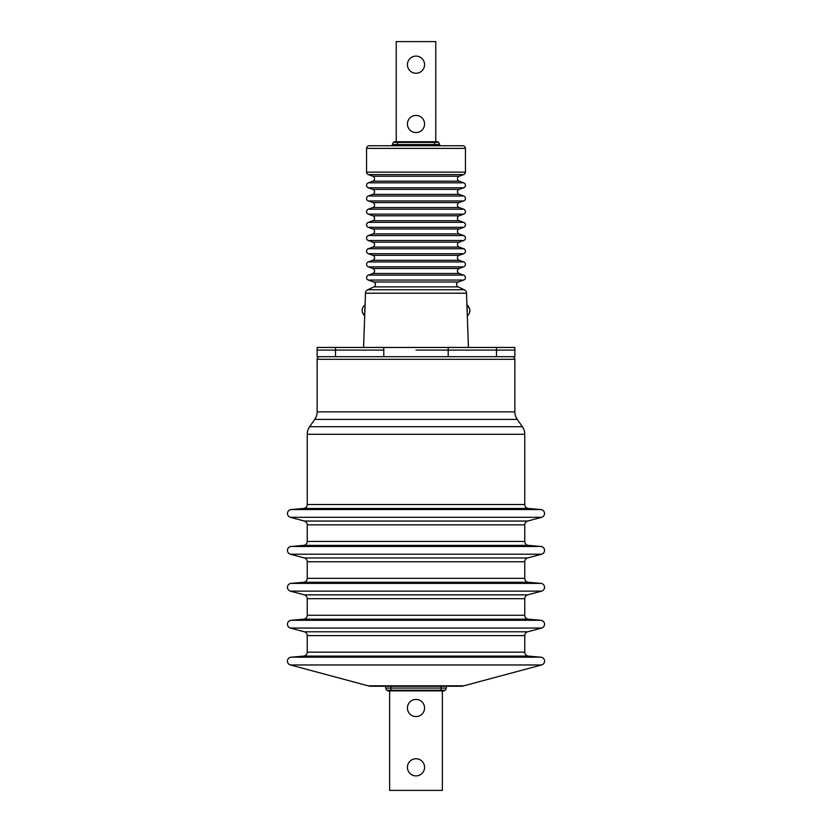<?xml version="1.0" encoding="UTF-8"?>
<svg xmlns="http://www.w3.org/2000/svg" width="832" height="832" viewBox="0 0 832 832"><rect width="100%" height="100%" fill="white"/><g stroke="black" fill="none" stroke-linecap="round" stroke-linejoin="round"><path stroke-width="1.25" d="M416 716.57A8.57 8.57 0 0 1 407.43 708.001A8.57 8.57 0 0 1 416 699.442A8.57 8.57 0 0 1 424.57 708.001A8.57 8.57 0 0 1 416 716.57M416 775.902A8.57 8.57 0 0 1 407.43 767.333A8.57 8.57 0 0 1 416 758.763A8.57 8.57 0 0 1 424.57 767.333A8.57 8.57 0 0 1 416 775.902M442.364 690.227L442.364 790.4L389.636 790.4L389.636 690.227M424.57 123.999A8.57 8.57 0 0 0 416 115.43A8.57 8.57 0 0 0 407.43 123.999A8.57 8.57 0 0 0 416 132.558A8.57 8.57 0 0 0 424.57 123.999M424.57 64.667A8.57 8.57 0 0 0 416 56.098A8.57 8.57 0 0 0 407.43 64.667A8.57 8.57 0 0 0 416 73.237A8.57 8.57 0 0 0 424.57 64.667M435.77 141.762L435.77 41.6L396.23 41.6L396.23 141.762M389.636 690.394A1.976 1.976 0 0 1 388.315 690.893A1.976 1.976 0 0 0 389.636 690.394A1.976 1.976 0 0 1 386.828 690.227L445.172 690.227A4.618 4.618 0 0 0 446.233 688.074L446.597 686.254M390.957 690.893L441.043 690.893L441.043 688.074L390.957 688.074L390.957 690.893L388.315 690.893A1.976 1.976 0 0 1 386.828 690.227A4.618 4.618 0 0 1 385.767 688.074L385.403 686.254L385.767 688.074L390.957 688.074L390.957 686.254M445.172 690.227A1.976 1.976 0 0 1 443.685 690.893A1.976 1.976 0 0 0 445.172 690.227A1.976 1.976 0 0 1 442.364 690.394M439.868 145.746L439.639 144.581A4.618 4.618 0 0 0 438.578 142.428L434.46 142.428L434.46 141.762L394.909 141.762A1.976 1.976 0 0 1 396.23 142.262A1.976 1.976 0 0 0 393.422 142.428A4.618 4.618 0 0 0 392.361 144.581L392.132 145.746M393.422 142.428A4.618 4.618 0 0 0 392.361 144.581A4.618 4.618 0 0 1 393.422 142.428A1.976 1.976 0 0 1 394.909 141.762A1.976 1.976 0 0 0 393.422 142.428L397.54 142.428L397.54 145.746M438.578 142.428A1.976 1.976 0 0 0 435.77 142.262A1.976 1.976 0 0 1 438.578 142.428A1.976 1.976 0 0 0 437.091 141.762L434.46 141.762M373.724 282.006L458.276 282.006A2.642 2.642 0 0 0 458.058 286.874L373.942 286.874A2.642 2.642 0 0 0 373.724 282.006L368.306 280.062A2.642 2.642 0 0 1 368.306 275.101L372.84 273.468A2.642 2.642 0 0 0 372.84 268.507L368.306 266.874A2.642 2.642 0 0 1 368.306 261.914L372.84 260.291A2.642 2.642 0 0 0 372.84 255.32L368.306 253.698A2.642 2.642 0 0 1 368.306 248.737L372.84 247.104A2.642 2.642 0 0 0 372.84 242.143L368.306 240.51A2.642 2.642 0 0 1 368.306 235.55L372.84 233.917A2.642 2.642 0 0 0 372.84 228.956L368.306 227.334A2.642 2.642 0 0 1 368.306 222.362L372.84 220.74A2.642 2.642 0 0 0 372.84 215.779L368.306 214.146A2.642 2.642 0 0 1 368.306 209.186L372.84 207.553A2.642 2.642 0 0 0 372.84 202.592L368.306 200.959A2.642 2.642 0 0 1 368.306 195.998L372.84 194.376A2.642 2.642 0 0 0 372.84 189.405L368.306 187.782A2.642 2.642 0 0 1 368.306 182.822L372.84 181.189A2.642 2.642 0 0 0 372.84 176.228L368.306 174.595A2.642 2.642 0 0 1 366.558 172.12L465.442 172.12A2.642 2.642 0 0 1 463.694 174.595L368.306 174.595M458.276 282.006L463.694 280.062A2.642 2.642 0 0 0 463.694 275.101L459.16 273.468A2.642 2.642 0 0 1 459.16 268.507L463.694 266.874L368.306 266.874M463.694 266.874A2.642 2.642 0 0 0 463.694 261.914L459.16 260.291A2.642 2.642 0 0 1 459.16 255.32L463.694 253.698L368.306 253.698M463.694 253.698A2.642 2.642 0 0 0 463.694 248.737L459.16 247.104A2.642 2.642 0 0 1 459.16 242.143L463.694 240.51L368.306 240.51M463.694 240.51A2.642 2.642 0 0 0 463.694 235.55L459.16 233.917A2.642 2.642 0 0 1 459.16 228.956L463.694 227.334L368.306 227.334M463.694 227.334A2.642 2.642 0 0 0 463.694 222.362L459.16 220.74A2.642 2.642 0 0 1 459.16 215.779L463.694 214.146L368.306 214.146M463.694 214.146A2.642 2.642 0 0 0 463.694 209.186L459.16 207.553A2.642 2.642 0 0 1 459.16 202.592L463.694 200.959L368.306 200.959M463.694 200.959A2.642 2.642 0 0 0 463.694 195.998L459.16 194.376A2.642 2.642 0 0 1 459.16 189.405L463.694 187.782L368.306 187.782M463.694 187.782A2.642 2.642 0 0 0 463.694 182.822L459.16 181.189A2.642 2.642 0 0 1 459.16 176.228L463.694 174.595M319.758 356.678A2.642 2.642 0 0 0 317.127 359.32L317.127 411.85A13.187 13.187 0 0 1 314.746 419.411L309.618 426.722A13.187 13.187 0 0 0 307.237 434.283L307.237 504.514L524.763 504.514L524.763 434.283L307.237 434.283M512.242 356.678A2.642 2.642 0 0 1 514.873 359.32L317.127 359.32M317.127 411.85L514.873 411.85L514.873 359.32M514.873 411.85A13.187 13.187 0 0 0 517.254 419.411L522.382 426.722A13.187 13.187 0 0 1 524.763 434.283M528.372 508.456L303.628 508.456L291.075 509.548A3.952 3.952 0 0 0 290.399 517.306L304.304 521.04L527.696 521.04L541.601 517.306A3.952 3.952 0 0 0 540.925 509.548L528.372 508.456A3.952 3.952 0 0 1 524.763 504.514M303.628 508.456A3.952 3.952 0 0 0 307.237 504.514M304.304 521.04A3.952 3.952 0 0 1 307.237 524.857L307.237 541.424L524.763 541.424L524.763 524.857L307.237 524.857M527.696 521.04A3.952 3.952 0 0 0 524.763 524.857M528.372 545.366L303.628 545.366L291.075 546.468A3.952 3.952 0 0 0 290.399 554.226L304.304 557.95L527.696 557.95L541.601 554.226A3.952 3.952 0 0 0 540.925 546.468L528.372 545.366A3.952 3.952 0 0 1 524.763 541.424M303.628 545.366A3.952 3.952 0 0 0 307.237 541.424M304.304 557.95A3.952 3.952 0 0 1 307.237 561.766L307.237 578.334L524.763 578.334L524.763 561.766L307.237 561.766M527.696 557.95A3.952 3.952 0 0 0 524.763 561.766M528.372 582.275L303.628 582.275L291.075 583.378A3.952 3.952 0 0 0 290.399 591.136L304.304 594.859L527.696 594.859L541.601 591.136A3.952 3.952 0 0 0 540.925 583.378L528.372 582.275A3.952 3.952 0 0 1 524.763 578.334M303.628 582.275A3.952 3.952 0 0 0 307.237 578.334M304.304 594.859A3.952 3.952 0 0 1 307.237 598.686L307.237 615.254L524.763 615.254L524.763 598.686L307.237 598.686M527.696 594.859A3.952 3.952 0 0 0 524.763 598.686M528.372 619.195L303.628 619.195L291.075 620.287A3.952 3.952 0 0 0 290.399 628.046L304.304 631.779L527.696 631.779L541.601 628.046A3.952 3.952 0 0 0 540.925 620.287L528.372 619.195A3.952 3.952 0 0 1 524.763 615.254M303.628 619.195A3.952 3.952 0 0 0 307.237 615.254M304.304 631.779A3.952 3.952 0 0 1 307.237 635.596L307.237 652.163L524.763 652.163L524.763 635.596L307.237 635.596M527.696 631.779A3.952 3.952 0 0 0 524.763 635.596M528.372 656.105L303.628 656.105L291.075 657.197A3.952 3.952 0 0 0 290.399 664.966L368.181 685.807A13.187 13.187 0 0 0 371.592 686.254L460.408 686.254A13.187 13.187 0 0 0 463.819 685.807L541.601 664.966A3.952 3.952 0 0 0 540.925 657.197L528.372 656.105A3.952 3.952 0 0 1 524.763 652.163M303.628 656.105A3.952 3.952 0 0 0 307.237 652.163M468.406 347.454L466.513 293.207A3.952 3.952 0 0 0 464.235 289.754L458.058 286.874M466.513 293.207L365.487 293.207A3.952 3.952 0 0 1 367.765 289.754L464.235 289.754M465.442 172.12L465.442 148.387A2.642 2.642 0 0 0 462.8 145.746L369.2 145.746A2.642 2.642 0 0 0 366.558 148.387L366.558 172.12M373.942 286.874L367.765 289.754M365.487 293.207L363.594 347.454M416 350.085L514.873 350.085L416 350.085M416 356.678L514.873 356.678L514.873 347.454L317.127 347.454L317.127 350.085L383.802 350.085L317.127 350.085L317.127 356.678L416 356.678M365.071 304.99A6.718 6.718 0 0 0 362.294 311.896A6.614 4.15 155.2 0 0 363.594 313.706A5.782 2.673 90 0 0 363.948 314.631A5.782 2.673 90 0 0 364.374 315.38A6.614 4.15 -24.8 0 1 363.563 314.662A6.718 6.718 0 0 0 364.697 315.806M363.022 313.248A6.614 4.15 -24.8 0 0 363.563 314.662M364.832 311.896A6.614 3.058 -90 0 1 364.957 308.225M467.043 308.225A6.614 3.058 90 0 1 467.168 311.896M468.978 307.83A6.614 4.15 155.2 0 0 468.437 306.415A6.614 4.15 155.2 0 0 467.626 305.698A5.782 2.673 -90 0 1 468.052 306.446A5.782 2.673 -90 0 1 468.406 307.372A6.614 4.15 -24.8 0 1 469.706 309.171A6.718 6.718 0 0 1 467.303 315.806M446.233 688.074L441.043 688.074L441.043 686.254M388.315 690.893A1.976 1.976 0 0 1 386.828 690.227M397.54 141.762L397.54 142.428L434.46 142.428L434.46 144.581L392.361 144.581M439.639 144.581L434.46 144.581L434.46 145.746M459.16 273.468L372.84 273.468M459.16 260.291L372.84 260.291M459.16 247.104L372.84 247.104M459.16 233.917L372.84 233.917M459.16 220.74L372.84 220.74M459.16 207.553L372.84 207.553M459.16 194.376L372.84 194.376M459.16 181.189L372.84 181.189M517.254 419.411L314.746 419.411M309.618 426.722L522.382 426.722M291.075 509.548L540.925 509.548M290.399 517.306L541.601 517.306M291.075 546.468L540.925 546.468M290.399 554.226L541.601 554.226M291.075 583.378L540.925 583.378M290.399 591.136L541.601 591.136M291.075 620.287L540.925 620.287M290.399 628.046L541.601 628.046M291.075 657.197L540.925 657.197M290.399 664.966L541.601 664.966M368.181 685.807L463.819 685.807M465.442 148.387L366.558 148.387M372.84 176.228L459.16 176.228M463.694 182.822L368.306 182.822M372.84 189.405L459.16 189.405M463.694 195.998L368.306 195.998M372.84 202.592L459.16 202.592M463.694 209.186L368.306 209.186M372.84 215.779L459.16 215.779M463.694 222.362L368.306 222.362M372.84 228.956L459.16 228.956M463.694 235.55L368.306 235.55M372.84 242.143L459.16 242.143M463.694 248.737L368.306 248.737M372.84 255.32L459.16 255.32M463.694 261.914L368.306 261.914M372.84 268.507L459.16 268.507M463.694 275.101L368.306 275.101M463.694 280.062L368.306 280.062M448.198 347.454L448.198 356.678M383.802 347.454L383.802 356.678M496.496 347.454L496.496 356.678M335.504 347.454L335.504 356.678M441.043 690.893L443.685 690.893M468.437 306.415A6.718 6.718 0 0 0 466.929 304.99"/></g></svg>

